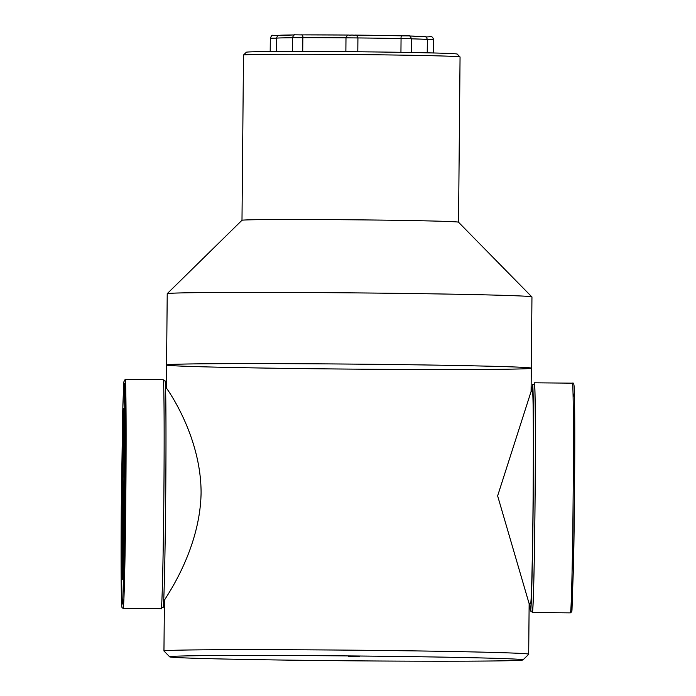 <?xml version="1.0" encoding="UTF-8"?>
<svg xmlns="http://www.w3.org/2000/svg" width="696" height="696" viewBox="0 0 696 696"><rect width="100%" height="100%" fill="white"/><g stroke="black" fill="none" stroke-linecap="round" stroke-linejoin="round"><path stroke-width="1.04" d="M166.57 364.904A182.369 2.514 0.5 0 1 348.974 364.069A182.369 2.514 0.5 0 1 531.3 368.245A182.369 2.514 0.5 0 1 348.913 369.089A182.369 2.514 0.5 0 1 166.57 364.913A182.369 2.514 0.5 0 1 166.57 364.904A182.369 2.514 0.5 0 1 351.697 364.095A182.369 2.514 0.5 0 1 531.3 368.245L531.953 297.018A182.369 2.514 0.5 0 0 531.935 296.983A182.369 2.514 0.5 0 0 349.61 292.842A182.369 2.514 0.5 0 0 167.24 293.642A182.369 2.514 0.5 0 0 167.223 293.677L166.361 388.081M167.24 293.642L241.999 220.258A108.28 1.488 0.5 0 1 350.279 219.779A108.28 1.488 0.5 0 1 458.533 222.242L531.935 296.983M458.542 222.25L460.056 57.011A108.28 1.488 -179.5 0 0 460.047 56.994A108.28 1.488 -179.5 0 0 351.811 54.532A108.28 1.488 -179.5 0 0 243.513 55.01A108.28 1.488 -179.5 0 0 243.504 55.027L241.99 220.267M243.513 55.01L246.393 52.191A105.435 1.453 0.5 0 1 351.819 51.721A105.435 1.453 0.5 0 1 457.228 54.114L460.047 56.994M276.399 51.469L276.521 38.158L270.318 38.176L270.196 51.504M401.844 35.844L408.926 35.879C409.605 35.313 410.44 36.262 411.414 38.732L401.061 38.584A75.655 1.044 -179.5 0 0 357.927 37.941L357.796 51.774L357.918 37.941L345.99 37.828L345.868 51.669L345.99 37.828A75.655 1.044 -179.5 0 0 302.838 37.688L292.494 37.645L292.363 51.426M302.716 51.434L302.838 37.688C303.012 35.409 302.525 34.478 301.385 34.896L299.628 34.904M404.332 35.861L402.566 35.818C401.435 35.383 400.931 36.305 401.061 38.584L400.94 52.339M424.83 36.723C429.571 37.723 432.199 34.461 433.556 39.672L427.353 39.533L427.231 52.852M411.414 38.828A75.655 1.044 -179.5 0 1 427.353 39.533C426.578 37.245 425.708 36.314 424.76 36.731A72.802 1 0.5 0 0 409.413 35.992L425.517 36.827M278.409 35.479L294.538 34.939A72.802 1 0.5 0 0 279.174 35.392C278.226 34.965 277.347 35.879 276.521 38.158A75.655 1.044 -179.5 0 1 292.485 37.741M531.909 391.509A113.431 1.705 90.5 0 1 532.579 384.227A113.431 1.705 90.5 0 1 533.249 494.621A113.431 1.705 90.5 0 1 530.552 610.914A113.431 1.705 90.5 0 1 530.456 611.071A113.431 1.705 90.5 0 1 529.926 603.789M532.579 384.227L534.432 384.244A113.431 1.705 90.5 0 1 535.102 494.638A113.431 1.705 90.5 0 1 532.397 610.931A113.431 1.705 90.5 0 1 532.31 611.088L530.456 611.071M169.615 656.746A176.671 2.436 -179.5 0 0 346.243 660.765A176.671 2.436 -179.5 0 0 522.913 659.982A176.671 2.436 -179.5 0 0 348.94 655.919A176.671 2.436 -179.5 0 0 169.615 656.746L163.969 650.995A182.369 2.514 0.5 0 1 163.951 650.96A182.369 2.514 0.5 0 1 349.079 650.142A182.369 2.514 0.5 0 1 528.682 654.301L529.143 603.693L497.631 495.874L531.083 391.509L532.51 391.509A106.149 1.592 90.5 0 1 533.136 494.812A106.149 1.592 90.5 0 1 530.613 603.641A106.149 1.592 90.5 0 1 530.526 603.789L529.143 603.78M534.163 384.244A114.866 1.723 90.5 0 1 534.441 382.809A114.866 1.723 90.5 0 1 535.12 494.604A114.866 1.723 90.5 0 1 532.388 612.358A114.866 1.723 90.5 0 1 532.292 612.524A114.866 1.723 90.5 0 1 532.031 611.088M570.424 612.715A114.866 1.723 90.5 0 1 570.328 612.88L571.721 611.819L571.981 610.174L573.652 558.218C574.905 494.082 575.183 396.329 574.096 386.08C573.808 383.487 573.269 382.522 572.486 383.165A114.866 1.723 90.5 0 1 573.156 494.978A114.866 1.723 90.5 0 1 570.424 612.715M534.441 382.809L572.477 383.165A114.866 1.723 90.5 0 1 572.486 383.165M573.095 393.501L574.496 397.355L574.67 472.845L573.495 566.257L571.808 611.132M122.861 572.477A85.338 1.279 90.5 0 1 122.609 526.942A85.338 1.279 90.5 0 1 124.34 415.181M124.401 418.122L123.836 435.313A79.666 1.192 -89.5 0 0 122.714 547.795L122.983 569.624M161.307 607.617L162.925 607.634A113.431 1.705 -89.5 0 0 165.97 450.208A113.431 1.705 -89.5 0 0 165.048 380.79L163.429 380.773M122.714 547.795L124.61 455.445M164.134 449.79A114.475 1.714 -89.5 0 0 163.212 379.729L125.167 379.372A114.475 1.714 -89.5 0 1 126.098 449.433A114.475 1.714 -89.5 0 1 123.027 608.304L161.063 608.661A114.475 1.714 -89.5 0 0 164.134 449.79M125.08 449.894A113.257 1.696 -89.5 0 0 124.541 383.792L123.784 383.139L122.888 404.759L121.409 493.821L121.217 582.883L121.704 604.511L122.479 603.867A113.257 1.696 -89.5 0 0 125.08 449.894M124.593 460.717A85.338 1.279 -89.5 0 0 123.905 408.491A85.338 1.279 -89.5 0 0 121.826 493.812A85.338 1.279 -89.5 0 0 122.305 579.159A85.338 1.279 -89.5 0 0 124.593 460.717M528.682 654.301A182.369 2.514 0.5 0 1 528.664 654.336L522.913 659.982M166.414 388.081C166.431 387.994 201.101 435.305 201.083 492.759C200.204 551.667 163.299 600.578 164.421 600.361L163.951 650.96M348.252 656.545L359.728 656.493L348.252 656.545M343.937 660.426L355.421 660.373L343.937 660.426M350.74 35.061L353.229 35.087M355.595 35.113A72.802 1 0.5 0 1 402.088 35.809L355.595 35.113M301.873 34.896A72.802 1 0.5 0 1 348.374 35.044L301.864 34.887M357.918 37.941L357.927 37.941C355.7 33.425 357.135 35.766 351.993 34.991C346.686 35.722 348.313 33.33 345.99 37.828L345.999 37.836M433.556 39.672L433.434 53M411.414 38.732L411.284 52.522M270.318 38.176C272.736 33.399 271.083 36.088 279.096 35.392M292.494 37.645C293.529 35.174 294.408 34.235 295.121 34.826L302.116 34.931M532.292 612.524L570.328 612.88M124.541 383.792L125.08 449.842C124.932 511.012 123.584 590.26 122.479 603.876M125.176 379.372L123.871 381.817L122.661 412.963L121.287 507.314C120.895 560.985 121.095 605.172 122.009 607.565L123.027 608.304M531.083 391.509L531.3 368.245"/></g></svg>
